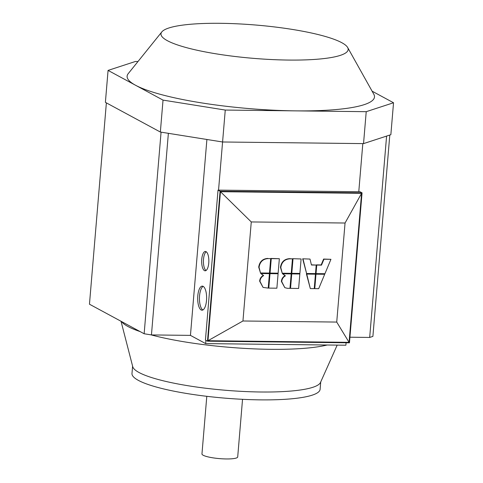 <?xml version="1.0" encoding="UTF-8"?>
<svg xmlns="http://www.w3.org/2000/svg" width="483" height="483" viewBox="0 0 483 483"><rect width="100%" height="100%" fill="white"/><g stroke="black" fill="none" stroke-linecap="round" stroke-linejoin="round"><path stroke-width="0.72" d="M206.796 396.314L201.96 453.942A17.937 3.188 4.8 0 0 203.18 455.252A17.937 3.188 4.8 0 0 223.001 458.85A17.937 3.188 4.8 0 0 237.702 456.942L242.538 399.314M167.372 40.687A93.919 16.7 -175.2 0 1 161.823 31.902A93.919 16.7 -175.2 0 1 243.492 24.15A93.919 16.7 -175.2 0 1 341.777 42.691A93.919 16.7 -175.2 0 1 347.657 47.509A93.919 16.7 -175.2 0 1 276.656 59.765A93.919 16.7 -175.2 0 1 167.372 40.687M347.657 47.509L373.83 94.27A124.125 22.073 -175.2 0 1 295.741 110.867A124.125 22.073 -175.2 0 1 135.548 85.256A124.125 22.073 -175.2 0 1 128.218 73.645L161.823 31.902M121.529 321.545A110.438 19.64 4.8 0 0 128.013 326.526A110.438 19.64 4.8 0 0 140.094 331.58M151.034 334.864A110.438 19.64 4.8 0 0 270.54 349.318A110.438 19.64 4.8 0 0 327.19 344.995M337.182 345.11L320.501 382.445A94.39 16.784 -175.2 0 1 260.88 391.997A94.39 16.784 -175.2 0 1 132.74 366.682L121.022 321.267M320.724 381.944L320.108 389.292A94.39 16.784 -175.2 0 1 260.222 399.864A94.39 16.784 -175.2 0 1 131.986 373.492L132.602 366.144M206.241 251.764A9.678 3.592 -89.3 0 0 203.506 259.262A9.678 3.592 -89.3 0 0 206.024 270.522M208.759 263.024A9.678 3.592 90.7 0 1 205.148 270.806A9.678 3.592 90.7 0 1 201.755 259.238A9.678 3.592 90.7 0 1 205.372 251.456A9.678 3.592 90.7 0 1 208.759 263.024M203.162 286.371A12.033 4.468 -89.3 0 0 199.545 295.825A12.033 4.468 -89.3 0 0 202.89 309.971M206.507 300.511A12.033 4.468 90.7 0 1 202.009 310.195A12.033 4.468 90.7 0 1 197.795 295.801A12.033 4.468 90.7 0 1 202.286 286.123A12.033 4.468 90.7 0 1 206.507 300.511M316.033 273.613L324.932 273.716L330.94 259.311L323.96 259.232L321.497 265.125L316.751 265.07L316.033 273.613L315.689 273.426L316.407 264.883L316.751 265.07M316.407 264.883L321.159 264.938L323.616 259.045L330.94 259.311M323.616 259.045L323.96 259.232M321.159 264.938L321.497 265.125M298.627 288.454L299.84 273.994L291.75 273.903L290.537 288.363L298.627 288.454M290.537 288.363L290.192 288.176L291.406 273.716L299.84 273.994M291.406 273.716L291.75 273.903M293.012 258.876L291.798 273.33L299.889 273.426L301.102 258.966L292.668 258.689L301.102 258.966M292.668 258.689L291.454 273.149L291.798 273.33M289.969 288.351L291.183 273.897L282.7 273.801L285.411 275.853C283.171 277.127 281.945 279.047 281.734 281.607L284.813 287.669L287.463 288.327L289.969 288.351M284.837 275.576L282.362 273.613L291.183 273.897M282.362 273.613L282.7 273.801M284.813 287.669L281.39 281.426C281.607 278.86 282.833 276.946 285.067 275.672M280.798 267.57L282.241 273.221L291.231 273.324L292.444 258.87L289.939 258.84C284.71 259.178 281.661 262.088 280.798 267.57L280.454 267.383C281.317 261.907 284.366 258.997 289.601 258.653L292.444 258.87M280.454 267.383L282.241 273.221M270.691 258.616L268.192 258.586C262.963 258.93 259.914 261.84 259.051 267.316L260.494 272.973L269.478 273.076L270.691 258.616L268.192 258.586M260.494 272.973L258.707 267.135C259.57 261.653 262.619 258.743 267.848 258.405M315.447 274.175L306.741 274.072L310.321 288.586L314.234 288.635L315.447 274.175L306.741 274.072M310.321 288.586L306.403 273.891M278.136 273.173L279.349 258.719L271.265 258.622L270.051 273.082L278.136 273.173M270.051 273.082L269.707 272.895L270.921 258.441L279.349 258.719M270.921 258.441L271.265 258.622M324.685 274.278L315.985 274.181L314.771 288.641L318.677 288.683L324.685 274.278L315.985 274.181M314.771 288.641L314.427 288.454L315.64 273.994M276.874 288.2L278.087 273.746L270.003 273.65L268.789 288.11L276.874 288.2M268.789 288.11L268.445 287.922L269.659 273.469L278.087 273.746M269.659 273.469L270.003 273.65M303.016 258.991L306.596 273.505L315.496 273.607L316.208 265.064L311.463 265.01L309.995 259.069L302.678 258.803L309.995 259.069M311.42 264.829L316.208 265.064M302.678 258.803L306.596 273.505M268.216 288.103L269.429 273.644L260.953 273.547L263.658 275.606C261.424 276.88 260.198 278.794 259.981 281.36L263.066 287.421L268.216 288.103M263.09 275.328L260.615 273.366L269.429 273.644M260.615 273.366L260.953 273.547M263.066 287.421L259.643 281.172C259.854 278.613 261.08 276.693 263.32 275.419M345.049 223.025L336.729 322.064L242.949 320.99L251.269 221.945L345.049 223.025L361.586 193.315L349.07 342.344L336.729 322.064M349.07 342.344L207.962 340.72L242.949 320.99M207.962 340.72L220.471 191.697L251.269 221.945M220.471 191.697L361.586 193.315M207.485 341.179L205.432 340.068L218.026 190.121L360.01 191.751L362.063 192.862L349.469 342.809L207.485 341.179L220.073 191.226L362.063 192.862M218.026 190.121L220.073 191.226M106.369 102.867L89.464 304.212L144.139 333.759L151.445 334.93L168.374 133.326M386.593 136.085L369.682 337.442L372.894 336.391L389.799 135.035M369.682 337.442L349.94 337.212M205.927 340.34L205.655 343.6L345.888 345.212L346.094 342.773M205.655 343.6L190.447 335.377L151.445 334.93M190.447 335.377L206.899 139.484M362.818 143.602L358.778 191.739M372.097 91.172L393.536 102.758L390.856 134.691L363.536 143.614L222.578 141.99L218.545 190.127M393.536 102.758L366.223 111.682L225.259 110.058L163.031 100.108L108.071 70.403L135.391 61.486L137.981 61.516M225.259 110.058L222.578 141.99L160.35 132.04L105.391 102.342L108.071 70.403M363.536 143.614L366.223 111.682M160.35 132.04L163.031 100.108M161.068 132.155L144.139 333.759M281.39 281.426L281.734 281.607M289.601 258.653L289.939 258.84M258.707 267.135L259.051 267.316M259.643 281.172L259.981 281.36"/></g></svg>
